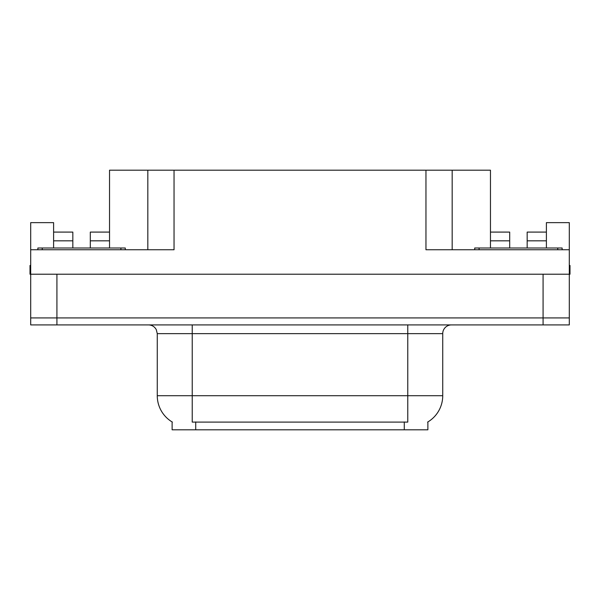 <?xml version="1.0" encoding="UTF-8"?>
<svg xmlns="http://www.w3.org/2000/svg" width="600" height="600" viewBox="0 0 600 600"><rect width="100%" height="100%" fill="white"/><g stroke="black" fill="none" stroke-linecap="round" stroke-linejoin="round"><path stroke-width="0.9" d="M427.875 421.95L427.875 429.803L172.125 429.803L172.125 421.95M56.925 324.907L569.303 324.907L569.303 317.918L30.697 317.918L30.697 274.215L56.925 274.215L56.925 317.918L30.697 317.918L30.697 324.907L56.925 324.907L56.925 317.918L569.303 317.918L569.303 274.215L56.925 274.215M90.308 247.995L90.308 240.825L109.538 240.825L109.538 170.197L425.955 170.197L425.955 249.743L569.303 249.743L569.303 274.215L570 274.215L570 265.47L569.303 265.47M53.602 247.995L53.602 240.825L72.832 240.825L72.832 232.087L53.602 232.087L53.602 222.645L30.697 222.645L30.697 249.743L174.045 249.743L174.045 170.197M30.697 249.743L30.697 274.215L30 274.215L30 265.47L30.697 265.47M527.168 247.995L527.168 240.825L546.398 240.825L546.398 222.645L569.303 222.645L569.303 249.743M147.825 170.197L147.825 249.743M425.955 170.197L452.175 170.197L452.175 249.743M452.175 170.197L490.463 170.197L490.463 240.825L509.692 240.825L509.692 232.087L490.463 232.087M172.387 422.1A30.593 30.593 0 0 1 157.267 395.707L192.225 395.707L192.225 422.1L407.775 422.1L407.775 395.707L442.732 395.707L442.732 333.653A8.738 8.738 0 0 1 451.478 324.907M157.267 395.707L157.267 333.653L156.278 329.625C154.567 326.61 151.988 325.043 148.523 324.907M427.612 422.1A30.593 30.593 0 0 0 442.732 395.707M569.303 324.907L569.303 317.918M72.832 240.825L72.832 247.995M109.538 240.825L109.538 247.995M109.538 232.087L90.308 232.087L90.308 240.825M53.602 232.087L53.602 240.825M509.692 240.825L509.692 247.995M490.463 247.995L490.463 240.825M546.398 240.825L546.398 247.995M546.398 232.087L527.168 232.087L527.168 240.825M37.867 249.743L37.867 247.995L125.273 247.995L125.273 249.743M474.728 249.743L474.728 247.995L562.132 247.995L562.132 249.743M543.075 274.215L543.075 324.907M404.28 429.803L404.28 421.95M195.72 429.803L195.72 421.95M407.775 324.907L407.775 333.653L157.267 333.653M442.732 333.653L407.775 333.653L407.775 395.707L192.225 395.707L192.225 324.907M120.9 247.995L120.9 249.743M42.24 247.995L42.24 249.743M557.76 247.995L557.76 249.743M479.1 247.995L479.1 249.743"/></g></svg>
